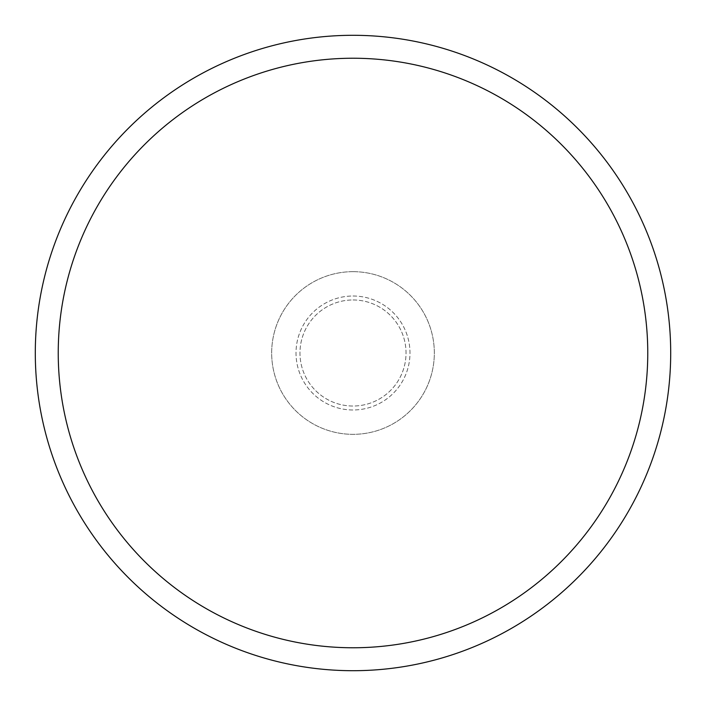 <?xml version="1.0" encoding="UTF-8"?>
<svg xmlns="http://www.w3.org/2000/svg" width="706" height="706" viewBox="0 0 706 706"><rect width="100%" height="100%" fill="white"/><g stroke="black" fill="none" stroke-linecap="round" stroke-linejoin="round"><path stroke-width="0.53" stroke-dasharray="3.53 2.65" d="M353 299.971A53.029 53.029 0 0 1 406.029 353A53.029 53.029 0 0 1 353 406.029A53.029 53.029 0 0 1 299.971 353A53.029 53.029 0 0 1 353 299.971A53.029 53.029 0 0 1 406.029 353A53.029 53.029 0 0 1 353 406.029A53.029 53.029 0 0 1 299.971 353A53.029 53.029 0 0 1 353 299.971M353 296.017A56.983 56.983 0 0 1 409.983 353A56.983 56.983 0 0 1 353 409.983A56.983 56.983 0 0 1 296.017 353A56.983 56.983 0 0 1 353 296.017A56.983 56.983 0 0 1 409.983 353A56.983 56.983 0 0 1 353 409.983A56.983 56.983 0 0 1 296.017 353A56.983 56.983 0 0 1 353 296.017M353 35.309A317.691 317.691 0 0 1 670.691 353A317.691 317.691 0 0 1 353 670.691A317.7 317.7 0 0 1 35.3 353A317.7 317.7 0 0 1 353 35.3A317.7 317.7 0 0 1 670.7 353A317.7 317.7 0 0 1 353 670.7A317.691 317.691 0 0 1 35.309 353A317.691 317.691 0 0 1 353 35.309M353 271.669A81.331 81.331 0 0 1 434.331 353A81.331 81.331 0 0 1 353 434.331A81.331 81.331 0 0 1 271.669 353A81.331 81.331 0 0 1 353 271.669A81.331 81.331 0 0 1 434.331 353A81.331 81.331 0 0 1 353 434.331A81.331 81.331 0 0 1 271.669 353A81.331 81.331 0 0 1 353 271.669"/><path stroke-width="1.06" d="M353 35.3A317.7 317.7 0 0 1 670.7 353A317.7 317.7 0 0 1 353 670.7A317.7 317.7 0 0 1 35.3 353A317.7 317.7 0 0 1 353 35.3M353 58.236A294.764 294.764 0 0 1 647.764 353A294.764 294.764 0 0 1 353 647.764A294.764 294.764 0 0 1 58.236 353A294.764 294.764 0 0 1 353 58.236"/></g></svg>
